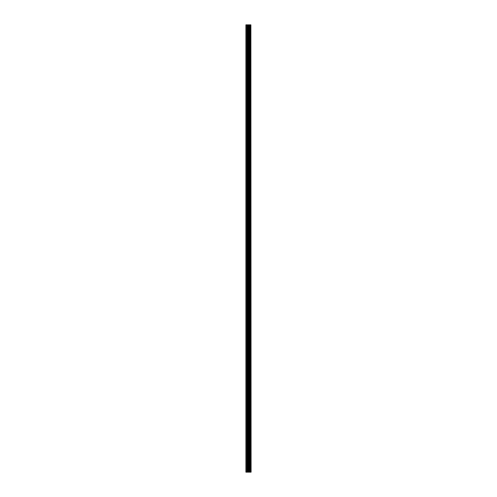 <?xml version="1.0" encoding="UTF-8"?>
<svg xmlns="http://www.w3.org/2000/svg" width="497" height="497" viewBox="0 0 497 497"><rect width="100%" height="100%" fill="white"/><g stroke="black" fill="none" stroke-linecap="round" stroke-linejoin="round"><path stroke-width="0.75" d="M250.879 472.15L250.879 24.85L251.084 472.15L250.333 472.15L250.333 24.85L245.916 24.85L245.916 472.15L247.953 472.15L247.953 24.85M247.953 472.15L250.333 472.15L250.333 24.85L250.879 24.85M249.705 24.85L249.705 472.15L249.705 24.85M249.761 472.15L249.761 24.85M249.165 472.15L249.165 24.85M248.96 472.15L248.96 24.85M248.761 472.15L248.761 24.85M246.251 472.15L246.251 24.85M245.916 472.15L245.916 24.85M250.836 472.15L250.836 24.85M250.277 472.15L250.277 24.85M249.214 472.15L249.214 24.85M248.152 472.15L248.152 24.85M247.27 472.15L247.27 24.85M247.071 472.15L247.071 24.85M250.333 472.15L250.333 24.85"/></g></svg>
